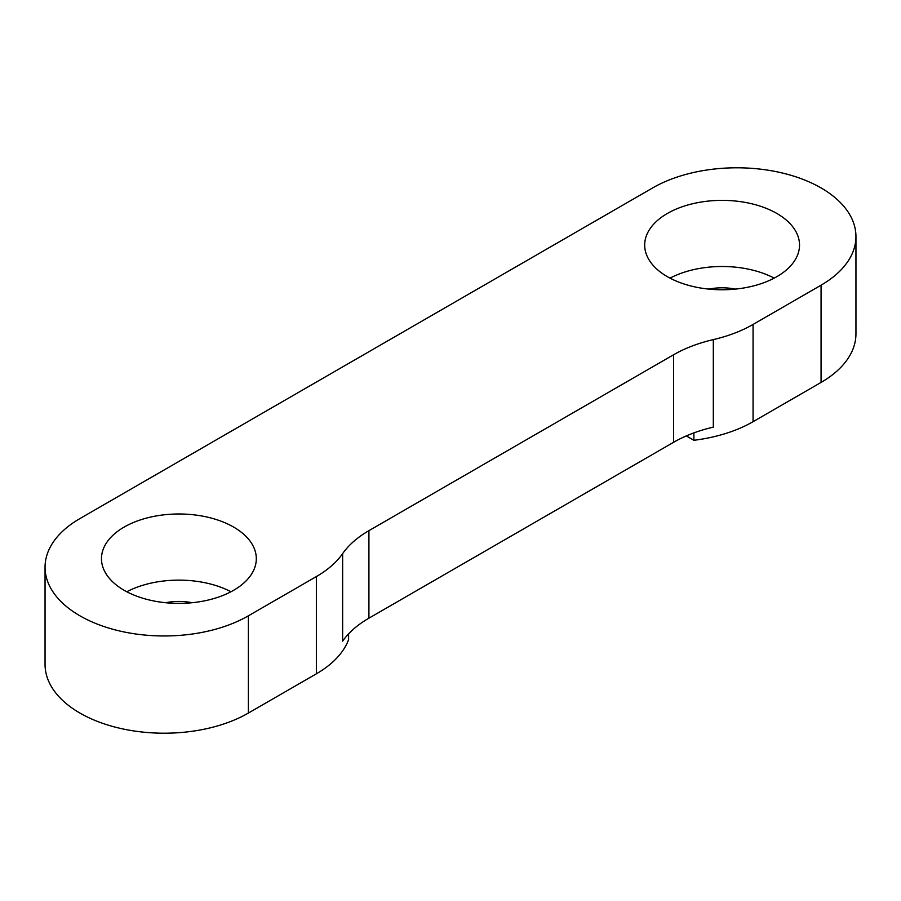 <?xml version="1.0" encoding="UTF-8"?>
<svg xmlns="http://www.w3.org/2000/svg" width="901" height="901" viewBox="0 0 901 901"><rect width="100%" height="100%" fill="white"/><g stroke="black" fill="none" stroke-linecap="round" stroke-linejoin="round"><path stroke-width="1.35" d="M776.853 213.458A77.418 44.701 0 0 0 692.486 203.772A77.418 44.701 0 0 0 644.688 245.061A77.418 44.701 0 0 0 667.359 276.675A77.418 44.701 0 0 0 751.738 286.36A77.418 44.701 0 0 0 799.525 245.061A77.418 44.701 0 0 0 776.853 213.458M774.196 278.127A77.418 44.701 0 0 0 670.017 278.127M735.362 289.097A40.5 23.381 0 0 0 708.85 289.097M233.641 527.085A77.418 44.701 0 0 0 149.262 517.388A77.418 44.701 0 0 0 101.475 558.688A77.418 44.701 0 0 0 124.147 590.29A77.418 44.701 0 0 0 208.514 599.976A77.418 44.701 0 0 0 256.312 558.688A77.418 44.701 0 0 0 233.641 527.085M230.983 591.754A77.418 44.701 0 0 0 126.804 591.754M192.15 602.724A40.5 23.381 0 0 0 165.638 602.724M686.314 435.915L693.894 440.285A119.101 68.769 180 0 0 753.067 421.691L821.07 382.429L821.07 285.178A119.101 68.769 0 0 0 855.95 236.558A119.101 68.769 0 0 0 821.07 187.937A119.101 68.769 0 0 0 652.628 187.937L79.93 518.571A119.101 68.769 0 0 0 45.05 567.191A119.101 68.769 0 0 0 79.93 615.822A119.101 68.769 0 0 0 248.372 615.822L316.375 576.561A119.101 68.769 0 0 0 342.639 553.619A119.101 68.769 180 0 1 368.914 530.666L673.576 354.769A119.101 68.769 180 0 1 713.322 339.609A119.101 68.769 0 0 0 753.067 324.439L821.07 285.178M855.95 236.558L855.95 333.809A119.101 68.769 180 0 1 821.07 382.429M248.372 615.822L248.372 713.063L316.375 673.813L316.375 576.561M713.322 339.609L713.322 427.13A119.101 68.769 0 0 0 673.576 442.301L368.914 618.187A119.101 68.769 0 0 0 342.639 641.14L342.639 553.619M348.597 633.865L348.597 639.642A119.101 68.769 180 0 1 316.375 673.813M248.372 713.063A119.101 68.769 180 0 1 79.93 713.063A119.101 68.769 180 0 1 45.05 664.442L45.05 567.191M693.894 432.885L693.894 440.285M753.067 324.439L753.067 421.691M368.914 530.666L368.914 618.187M673.576 442.301L673.576 354.769"/></g></svg>
